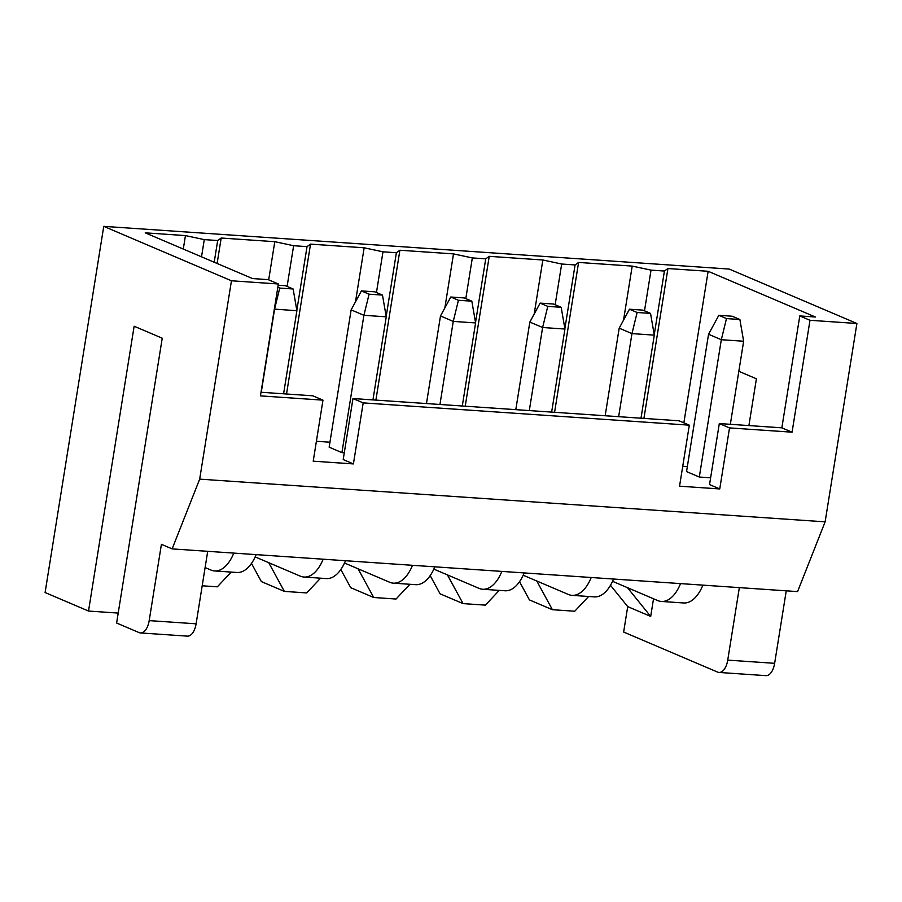 <?xml version="1.0" encoding="UTF-8"?>
<svg xmlns="http://www.w3.org/2000/svg" width="902" height="902" viewBox="0 0 902 902"><rect width="100%" height="100%" fill="white"/><g stroke="black" fill="none" stroke-linecap="round" stroke-linejoin="round"><path stroke-width="1.35" d="M103.753 226.357L231.453 280.781L199.68 479.131L825.127 521.841L797.582 591.599L172.135 548.89L161.413 544.323L149.191 620.61A15.627 7.994 93.9 0 1 140.464 632.933A15.627 7.994 93.9 0 1 139.088 632.595L116.617 623.023L162.236 338.205L134.139 326.231L88.52 611.049L45.1 592.535L103.753 226.357L729.199 269.067L856.9 323.491L825.127 521.841M199.68 479.131L172.135 548.89M534.187 314.043L542.846 259.99L561.675 264.027L575.081 264.94L578.588 262.437L632.201 266.101L651.03 270.126L664.424 271.04L654.232 334.732M643.927 418.404L667.931 268.537L664.424 271.04M255.153 556.906L300.298 576.152A41.684 21.31 -86.1 0 0 303.985 577.043L326.321 578.577A41.684 21.31 -86.1 0 0 345.489 560.728M303.985 577.043A41.684 21.31 -86.1 0 0 323.153 559.206M610.485 585.297L627.713 606.618L650.692 616.416L627.465 587.676M653.522 598.781L650.692 616.416M739.347 587.63L727.734 660.117A15.627 7.994 93.9 0 1 719.007 672.441A15.627 7.994 93.9 0 1 717.62 672.103L623.643 632.043L627.713 606.618M588.6 596.481L574.754 611.229L552.407 609.707L536.78 581.001M268.728 562.69L284.367 591.396L306.703 592.93L320.548 578.182M856.9 323.491L809.996 320.289L792.069 432.182L781.854 427.83L799.781 315.937L815.408 317.008L708.138 271.288L683.863 422.835M738.828 371.297L756.406 378.784L748.908 425.575M575.081 264.94L564.877 328.632M578.588 262.437L554.583 412.304M727.734 660.117L774.638 663.32L786.251 590.833M774.638 663.32A15.627 7.994 93.9 0 1 765.911 675.643L719.007 672.441M369.087 294.176L361.42 290.918L374.826 291.831L382.482 295.089L369.087 294.176L363.912 315.305L341.914 452.624L329.151 447.178L351.137 309.86L361.42 290.918M351.137 309.86L363.912 315.305L386.248 316.827L372.943 399.902M375.886 400.105L399.89 250.237L396.384 252.74L386.18 316.433M444.844 307.943L453.503 253.89L399.89 250.237M632.201 266.101L623.541 320.154M202.195 585.793L217.348 586.819L231.205 572.082M261.016 392.257L312.768 395.798L322.984 400.15L313.208 461.181L353.415 463.921L363.19 402.89L689.32 425.169L679.544 486.189L719.751 488.94L729.526 427.909L792.069 432.182M322.984 400.15L260.441 395.877L278.357 283.983L268.142 279.631L252.515 278.56L145.245 232.84L185.451 235.591L204.28 239.616L201.518 256.833M231.453 280.781L278.357 283.983M729.526 427.909L719.311 423.557L781.854 427.83M519.529 581.722L529.429 599.909L552.407 609.707M799.781 315.937L809.996 320.289M183.286 249.065L185.451 235.591M268.683 279.857L274.794 241.691L221.193 238.027L217.111 263.474M453.503 253.89L472.332 257.927L465.804 298.63M612.548 581.316L657.705 600.563A41.684 21.31 -86.1 0 0 661.38 601.454L683.716 602.976A41.684 21.31 -86.1 0 0 702.883 585.139M661.38 601.454A41.684 21.31 -86.1 0 0 680.548 583.605M353.415 463.921L343.2 459.569L352.975 398.537L679.105 420.806L689.32 425.169M719.751 488.94L709.536 484.588L719.311 423.557M450.774 297.017L464.169 297.931L471.836 301.189L458.43 300.276L450.774 297.017L440.492 315.959L453.255 321.405L475.602 322.927L471.836 301.189M316.399 441.281L329.94 442.205M682.724 466.3L687.335 466.616M710.618 477.801L699.309 477.034L686.546 471.588L708.544 334.27L721.307 339.716L699.309 477.034M344.282 452.793L341.914 452.624M651.03 270.126L644.502 310.829M205.115 567.561L210.955 570.053A41.684 21.31 -86.1 0 0 214.631 570.943L236.967 572.477A41.684 21.31 -86.1 0 0 256.145 554.629M214.631 570.943A41.684 21.31 -86.1 0 0 233.798 553.106M458.43 300.276L453.255 321.405L439.95 404.479M363.19 402.89L352.975 398.537M221.193 238.027L217.686 240.53L214.202 262.234M447.426 574.901L463.064 603.607L440.075 593.809L430.175 575.623M358.083 568.801L373.71 597.496L350.731 587.698L340.821 569.523M284.367 591.396L261.377 581.598L251.478 563.423M463.064 603.607L485.4 605.129L499.246 590.382M217.686 240.53L204.28 239.616M355.489 301.843L364.149 247.791L310.536 244.126L307.03 246.629L293.635 245.716L274.794 241.691M364.149 247.791L382.978 251.816L396.384 252.74M472.332 257.927L485.727 258.84L475.523 322.533M542.846 259.99L489.234 256.337L485.727 258.84M708.138 271.288L667.931 268.537M465.229 406.204L489.234 256.337M605.163 415.754L619.189 328.17L631.964 333.605L618.648 416.679M286.532 394.005L310.536 244.126M382.978 251.816L376.461 292.53M561.675 264.027L555.158 304.729M293.635 245.716L287.107 286.419M307.03 246.629L296.826 310.333M118.207 613.078L88.52 611.049M274.343 309.104L296.893 310.728L283.589 393.802M409.903 584.282L396.046 599.029L373.71 597.496M278.166 285.224L285.472 285.731L293.139 288.99L279.733 288.076L274.558 309.206L261.253 392.28M708.544 334.27L718.815 315.317L732.221 316.23L739.888 319.5L726.482 318.586L721.307 339.716L743.643 341.238L730.338 424.312M515.809 409.655L529.835 322.07L540.118 303.117L553.524 304.03L561.179 307.3L547.785 306.376L542.609 327.505L564.945 329.038L561.179 307.3M619.189 328.17L629.472 309.217L642.867 310.13L650.534 313.4L637.128 312.487L631.964 333.605L654.3 335.138L640.995 418.201M140.464 632.933L187.379 636.135A15.627 7.994 93.9 0 0 196.106 623.812L207.708 551.325M564.945 329.038L551.641 412.101M523.205 575.217L568.35 594.452A41.684 21.31 -86.1 0 0 572.026 595.354L594.362 596.876A41.684 21.31 -86.1 0 0 613.54 579.039M572.026 595.354A41.684 21.31 -86.1 0 0 591.205 577.505M529.835 322.07L542.609 327.505L529.305 410.579M426.466 403.555L440.492 315.959M412.507 565.306A41.684 21.31 -86.1 0 1 393.328 583.154A41.684 21.31 -86.1 0 1 389.653 582.252L344.508 563.006M393.328 583.154L415.664 584.676A41.684 21.31 -86.1 0 0 434.843 566.828M475.602 322.927L462.286 406.001M726.482 318.586L718.815 315.317M743.643 341.238L739.888 319.5M386.248 316.827L382.482 295.089M637.128 312.487L629.472 309.217M654.3 335.138L650.534 313.4M501.85 571.406A41.684 21.31 -86.1 0 1 482.683 589.254A41.684 21.31 -86.1 0 1 479.007 588.352L433.851 569.106M482.683 589.254L505.019 590.776A41.684 21.31 -86.1 0 0 524.186 572.928M547.785 306.376L540.118 303.117M279.733 288.076L277.839 287.264M296.893 310.728L293.139 288.99M196.106 623.812L149.191 620.61"/></g></svg>
